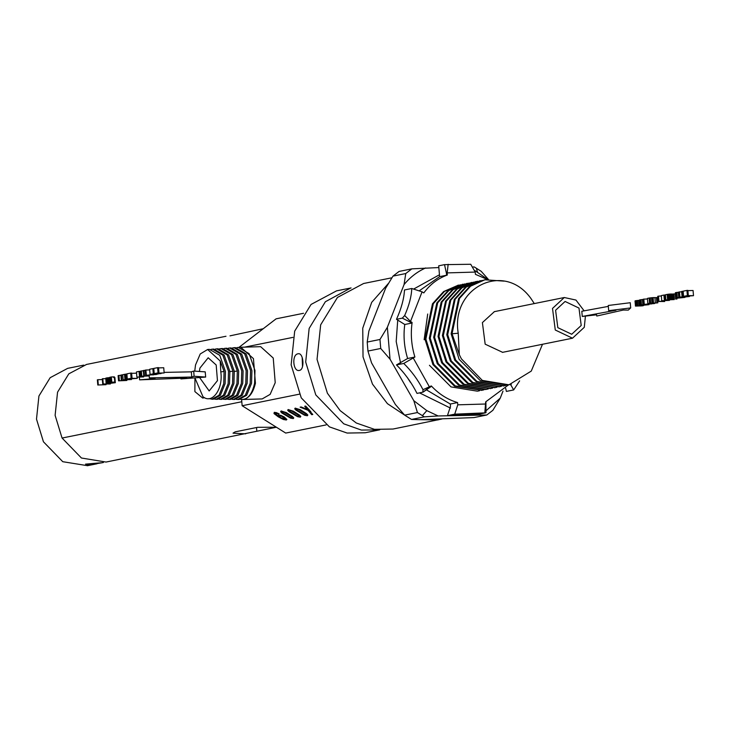 <?xml version="1.0" encoding="UTF-8"?>
<svg xmlns="http://www.w3.org/2000/svg" width="730" height="730" viewBox="0 0 730 730"><rect width="100%" height="100%" fill="white"/><g stroke="black" fill="none" stroke-linecap="round" stroke-linejoin="round"><path stroke-width="1.09" d="M438.785 275.137L413.892 288.916M397.731 320.078L396.198 341.54L400.551 362.983M407.148 377.264L410.415 382.31M419.577 392.895L450.492 408.097M477.42 391.18L451.03 386.9L429.45 365.283M479.592 390.705L477.876 391.088M481.8 390.295L454.498 386.207L432.917 364.589L424.951 339.103L432.47 303.799L443.621 291.562L458.276 285.174M483.963 389.82L482.238 390.212L455.182 385.905L433.812 364.407L425.873 339.058L433.346 303.671L444.506 291.398L460.466 284.782M488.324 388.935L485.696 389.51L458.65 385.212L437.279 363.704L429.322 338.218L436.832 302.913L447.983 290.686L462.637 284.298M486.6 389.327L459.553 385.029L438.183 363.522L430.235 338.182L437.69 302.813L448.84 290.531L464.827 283.897M490.496 388.543L463.012 384.327L441.641 362.819L433.684 337.333L441.185 302.056L452.326 289.819L467.008 283.413M492.686 388.059L490.961 388.451L464.125 384.254L442.544 362.637L434.596 337.296L442.07 301.91L453.23 289.637L469.189 283.012M494.885 387.657L467.583 383.56L446.003 361.943L438.046 336.457L445.565 301.152L456.715 288.925L471.37 282.528M497.048 387.174L495.332 387.566L468.386 383.323L446.906 361.761L438.958 336.421L446.386 301.098L457.482 288.834L473.551 282.136M499.238 386.772L471.854 382.63L450.364 361.058L442.407 335.572L449.881 300.34L460.968 288.113L475.276 281.743L477.913 281.251M501.41 386.298L499.694 386.681L472.848 382.493L451.268 360.875L443.329 335.535L450.793 300.139L461.953 287.875L476.179 281.561M503.618 385.887L476.316 381.799L454.726 360.173L446.769 334.696L454.288 299.391L465.439 287.155L480.084 280.767M505.78 385.413L504.056 385.805L477 381.498L455.63 359.999L447.691 334.65L455.146 299.282L466.297 287.009L482.284 280.366M534.287 303.58L531.02 298.597C503.965 260.619 450.519 287.711 458.23 333.218L452.052 333.774L459.316 354.689L461.378 358.832L482.329 380.421L508.956 384.81L507.514 385.102L480.459 380.795L459.097 359.297L451.14 333.811L458.641 298.534L469.782 286.297L484.474 279.882M452.052 333.774L459.48 298.451L470.576 286.187L484.902 279.791L504.074 281.123M458.23 333.218L459.316 354.689M508.956 384.81L531.258 371.096L542.5 344.268M502.614 352.325L485.167 344.177L482.402 322.587L494.392 311.646M585.423 316.09L584.292 327.296L572.512 338.209L555.274 330.015L552.51 308.425L564.29 297.521L575.952 300.057L584.128 310.834M581.208 325.471L578.981 308.069L565.093 301.463L555.594 310.259L557.82 327.66L571.709 334.258L581.208 325.471M261.03 329.193L230.005 335.855M86.551 364.443L68.812 373.833L57.551 392.183L55.115 415.352L62.068 438.046L81.441 458.011L106.051 462.053L276.405 427.242L257.617 427.315L235.215 431.841L233.043 433.136M245.727 433.839L233.043 433.164M194.937 378.332L194.883 391.59L202.684 398.051L204.628 397.722M326.082 424.915L285.704 433.072L242.141 405.734L241.612 399.493M238.956 347.38L276.113 318.827L303.525 313.289M299.355 394.173L242.141 405.734M292.912 337.388L244.623 347.142M276.314 412.605L279.079 413.846L275.137 413.509L278.522 416.319L278.039 415.425L278.531 415.005L280.977 415.406L284.317 417.031L286.872 419.458L286.324 419.996L283.349 419.485L278.294 416.839L273.987 413.554L274.27 412.359L276.314 412.605M276.843 413.353L275.137 413.509M278.522 416.319L278.039 415.425L278.531 415.005M286.872 419.458L286.324 419.996L283.368 419.44L278.312 416.793L274.005 413.509L274.288 412.313M274.005 413.509L274.27 412.359M290.549 418.117L281.917 413.043L280.639 411.656L281.132 410.972L286.379 412.623L292.474 416.52L293.752 417.916L293.268 418.591L290.549 418.117L281.935 412.998L280.658 411.611L281.15 410.926M280.658 411.611L281.132 410.972M293.752 417.916L293.268 418.591L290.567 418.071M297.594 416.693L288.961 411.62L287.684 410.233L288.177 409.557L293.423 411.2L299.519 415.105L300.796 416.492L300.304 417.168L297.594 416.693L288.98 411.574L287.702 410.187L288.195 409.512M287.702 410.187L288.177 409.557M300.796 416.492L300.304 417.168L297.612 416.648M304.629 415.27L296.006 410.196L294.728 408.809L295.212 408.134L300.468 409.776L306.563 413.682L307.841 415.069L307.348 415.744L304.629 415.27L296.024 410.151L294.747 408.763L295.23 408.088M294.747 408.763L295.212 408.134M307.841 415.069L307.348 415.744L304.647 415.224M310.761 411.373L309.675 410.926L312.759 414.485L311.719 414.695L308.051 410.296L300.13 407.176L301.161 406.966L307.385 409.448L304.711 406.254L305.651 406.062L309.657 410.315M83.758 365.109L67.644 368.367L50.169 377.693L38.927 396.007L36.5 419.13L43.435 441.778L62.762 461.698L87.536 465.694M98.431 462.993L85.51 464.152L89.197 464.864L102.045 462.765L98.431 462.993M351.075 287.93L336.53 290.868L311.062 304.446L294.683 331.137L291.142 364.836L301.244 397.85L329.412 426.868L347.142 433.054L365.201 432.762L379.746 429.824M278.395 414.074L276.862 413.308M279.097 413.8L278.413 414.029M278.057 415.379L278.55 414.959M286.89 419.412L286.343 419.951M293.77 417.87L293.287 418.546M300.815 416.447L300.322 417.122M307.859 415.023L307.366 415.698M311.719 414.695L308.069 410.251L300.149 407.13M312.778 414.439L311.737 414.649M307.385 409.448L304.729 406.209M309.675 410.926L310.77 411.328M350.646 288.012L325.352 301.755L309.146 328.445L305.697 362.034L315.789 394.912L343.748 423.82L361.35 430.061L379.317 429.915M299.4 370.42C305.012 369.736 303.525 352.088 298.004 353.804C291.516 354.515 293.004 372.163 299.4 370.42L298.944 370.475M285.111 419.239L285.257 418.555L285.129 419.193L285.257 418.555L281.296 416.063L279.681 415.799L279.453 416.483L280.931 417.724L285.111 419.239L285.238 418.6L281.287 416.109L279.663 415.845L279.453 416.483M292.064 417.834L292.036 416.994L292.082 417.788L292.036 416.994L284.253 412.103L282.346 411.693L282.3 412.45L290.166 417.423L292.064 417.834L292.018 417.04L284.235 412.149L282.327 411.738L282.3 412.45M299.108 416.41L299.081 415.571L299.127 416.365L299.081 415.571L291.288 410.68L289.39 410.269L289.335 411.026L297.21 416L299.108 416.41L299.063 415.616L291.27 410.725L289.372 410.315L289.335 411.026M306.153 414.996L306.125 414.147L306.171 414.95L306.125 414.147L298.333 409.256L296.435 408.846L296.38 409.603L304.255 414.576L306.153 414.996L306.107 414.193L298.315 409.302L296.416 408.891L296.38 409.603M302.193 357.463L302.503 366.652M391.91 277.783L363.595 283.505L337.47 297.438L320.671 324.813L317.039 359.37L327.405 393.233L340.116 410.579L356.295 422.998L374.472 429.34L393.005 429.039L441.814 419.029M388.479 283.359L371.679 302.366L362.746 328.19L363.029 356.888L372.492 384.117L387.429 403.663L406.665 416.447M416.428 419.622L438.091 419.933M371.561 362.901L395.35 404.438L404.648 415.133L417.432 412.55L413.819 400.706L390.039 359.169L380.731 348.475L367.947 351.057L371.561 362.901M404.648 415.133L411.51 419.44L419.659 419.686L473.98 417.587L486.764 415.005L492.869 410.315L500.251 398.133L503.007 391.079M438.849 267.554L411.866 268.85L399.082 271.432L392.977 276.123L385.595 288.295L368.887 331.028L367.199 342.06L367.947 351.057M413.819 400.706L426.813 410.634L438.128 415.954L424.294 416.857L411.51 419.44M438.128 415.954L486.764 415.005M488.261 279.28L481.198 271.295L474.336 266.988L473.25 266.943M367.199 342.06L379.974 339.477L380.731 348.475M425.7 267.946C417.414 271.606 410.205 277.154 404.064 284.563L387.356 327.296L379.974 339.477M404.064 284.563L405.752 273.54L411.866 268.85M392.977 276.123L405.752 273.54M426.813 410.634L422.405 415.635L417.432 412.55M422.405 415.635L424.294 416.857M387.356 327.296L390.039 359.169M478.615 414.759L480.55 413.864M485.897 410.88L500.251 398.133M487.603 279.353L474.993 270.648M105.987 384.035L106.042 384.683L97.793 385.011L106.042 384.683M102.346 379.582L97.866 379.719L98.294 384.911M97.866 379.719L97.355 379.819L97.793 385.011M110.312 383.405L110.358 383.98L102.72 383.989L110.358 383.98M105.722 378.733L102.802 378.688L103.24 383.88M102.802 378.688L102.282 378.797L102.72 383.989M109.327 383.296L115.322 382.721L108.46 382.949L106.115 383.423L109.336 383.35M114.902 382.675L114.893 377.529L115.322 382.721M114.464 377.483L113.606 377.483M113.999 382.164L114.044 382.684M109.874 377.629L108.971 377.675L109.409 382.867M108.971 377.675L108.022 377.757L108.46 382.949M108.022 377.757L107.109 377.875L107.547 383.067M107.109 377.875L106.288 378.012L106.726 383.204M106.288 378.012L105.777 378.14L106.215 383.332M105.777 378.14L106.115 383.423M110.659 383.259L114.126 382.849L110.641 383.131M107.465 383.332L110.34 382.985L107.456 383.223M110.85 377.154L109.765 377.273L110.203 382.465L113.725 382.274L110.203 382.465M110.276 377.173L110.704 382.365M114.792 382.055L114.354 376.863L111.343 376.954L110.85 377.054L111.279 382.246L114.792 382.055L111.279 382.246M111.343 376.954L111.781 382.146M126.828 380.211L118.543 380.832L126.847 380.476M122.74 374.91L121.508 374.946L121.937 380.138M121.508 374.946L120.879 375.074L121.317 380.266M120.897 375.329L118.917 375.466L119.355 380.668M118.917 375.466L118.105 375.631L118.543 380.832M131.455 378.66L131.528 379.527L127.668 379.198L123.16 379.892L131.528 379.527M129.94 378.706L129.976 379.208M127.23 374.006L126.235 374.088L126.673 379.281M126.235 374.088L125.323 374.198L125.761 379.39M125.323 374.198L124.511 374.344L124.949 379.536M124.511 374.344L122.722 374.7L123.16 379.892M126.217 379.454L128.763 379.326L126.217 379.454M137.14 377.109L137.24 378.377L131.126 378.286L127.303 379.062L137.24 378.377M136.565 373.185L131.637 373.331M131.126 378.286L130.688 373.094L131.619 373.066L132.057 378.259M130.688 373.094L126.865 373.86L127.303 379.062M143.627 376.753L136.893 377.118L143.646 376.917M140.571 371.524L139.996 371.543M139.485 376.598L139.047 371.406L139.977 371.378L140.415 376.57M139.047 371.406L136.455 371.926L136.893 377.118M149.258 375.685L140.972 376.297L149.276 375.941M145.233 370.375L143.938 370.411L144.376 375.612M143.938 370.411L143.308 370.539L143.746 375.731M143.335 370.794L141.355 370.94L141.784 376.132M141.355 370.94L140.543 371.105L140.972 376.297M156.64 374.262L145.644 375.348L156.658 374.454M153.035 374.371L153.09 375.01M149.696 369.909L145.9 370.019L146.338 375.211M145.9 370.019L145.215 370.156L145.644 375.348M161.011 373.149L157.525 374.116L151.694 374.289L153.3 373.806L150.079 374.454L161.047 373.568M157.452 373.249L157.525 374.116M157.187 373.258L157.233 373.724M158.556 367.893L163.73 367.738L164.159 372.939L157.406 373.139L158.976 372.82L158.538 367.628L157.607 367.655L153.784 368.422L154.231 373.778M153.793 368.586L152.862 368.613L153.3 373.806M152.862 368.613L149.65 369.261L150.079 374.454M157.607 367.655L158.045 372.848L154.222 373.623L164.159 372.939M158.976 372.82L158.045 372.848M642.135 305.322L643.422 305.651L642.473 305.834L635.465 306.098L642.154 305.569M641.442 305.332L641.487 305.934M640.219 305.523L640.265 306.007M639.836 300.322L638.567 300.395L638.996 305.587M638.567 300.395L637.381 300.495L637.819 305.688M637.381 300.495L636.35 300.623L636.788 305.815M636.35 300.623L635.538 300.751L635.976 305.943M635.538 300.751L635.027 300.906L635.465 306.098M642.537 305.322L649.016 304.666L642.856 304.738L639.872 305.204L642.537 305.322M643.212 299.482L642.418 299.546L642.856 304.738M642.418 299.546L641.022 299.692L641.46 304.885M641.022 299.692L640.447 299.774L640.885 304.967M640.447 299.774L639.964 299.857L640.392 305.049M639.964 299.857L639.443 300.012L639.872 305.204M641.989 305.195L647.638 304.693L641.241 305.049M642.008 304.921L641.25 305.176M654.573 303.379L643.577 304.446L654.591 303.543M650.968 303.488L651.023 304.109M647.464 299.008L643.833 299.118L644.271 304.31M643.833 299.118L643.148 299.254L643.577 304.446M657.83 302.85L657.392 297.657L653.104 297.612L649.134 298.041L649.572 303.233L647.848 303.58L657.83 302.85L649.572 303.233M649.134 298.041L647.419 298.387L647.848 303.58M657.255 297.557L657.684 302.749M656.416 297.521L656.854 302.713M654.901 297.539L655.339 302.731M653.104 297.612L653.533 302.804M652.282 297.667L652.72 302.859M651.543 297.721L651.981 302.913M650.22 297.867L650.658 303.06M649.654 297.95L650.083 303.142M651.169 303.096L656.662 302.941L651.169 303.096M664.629 301.125L658.159 301.499L664.656 301.508M661.343 295.969L658.487 296.152L658.925 301.344M658.487 296.152L657.73 296.307L658.159 301.499M659.646 301.39L663.835 301.125L659.646 301.39M669.456 300.386L661.745 300.778L669.456 300.386M665.468 295.175L664.847 295.194M664.337 300.249L663.898 295.057L664.829 295.029L665.267 300.222M663.898 295.057L661.307 295.586L661.745 300.778M674.219 299.263L665.86 299.939L674.246 299.574M676.929 298.086L677.011 299.017M676.719 298.086L676.801 299.026M676.236 298.068L676.318 299.063M675.88 293.871L675.241 293.898L675.679 299.099M675.241 293.898L673.954 293.953L674.383 299.145M673.954 293.953L672.905 293.998L673.343 299.2M672.905 293.998L672.887 299.236M672.449 294.044L671.965 294.108M672.248 299.218L671.992 294.053L672.421 299.245M671.81 294.026L671.892 299.2M671.454 294.007L670.916 294.017L671.354 299.209M670.916 294.017L669.885 294.071L670.313 299.263M669.885 294.071L668.881 294.144L669.319 299.346M668.881 294.144L667.968 294.263L668.406 299.455M667.968 294.263L667.156 294.4L667.594 299.592M667.156 294.4L665.432 294.747L665.86 299.939M668.862 299.51L671.408 299.382L668.862 299.51M678.426 298.068L684.913 297.411L678.745 297.484L675.77 297.95L678.426 298.068M679.101 292.237L678.307 292.292L678.745 297.484M678.307 292.292L676.911 292.438L677.349 297.63M676.911 292.438L676.336 292.52L676.774 297.712M676.336 292.52L675.852 292.611L676.29 297.803M675.852 292.611L675.332 292.757L675.77 297.95M677.887 297.95L683.745 297.493L677.86 297.676M683.964 297.11L689.476 296.499L682.769 296.526L688.235 296.535L679.895 297.11L683.964 297.11M683.134 291.307L682.331 291.334L682.769 296.526M682.331 291.334L681.637 291.471L682.076 296.672M681.665 291.854L679.457 291.918L679.895 297.11M679.457 291.918L678.772 292.055L679.201 297.247M687.897 290.64L693.062 290.494L693.5 295.687L687.377 295.595L683.554 296.371L693.5 295.687M687.377 295.595L686.948 290.403L687.87 290.376L688.308 295.568M686.948 290.403L683.125 291.179L683.554 296.371M194.116 376.26L193.687 371.068L205.221 371.862L205.659 377.054L194.116 376.26L191.771 377.036L149.358 377.885L155.006 378.56L139.594 379.855L186.789 378.049L180.93 378.925L205.659 377.054M193.687 371.068L191.333 371.844L191.771 377.036M191.333 371.844L164.113 372.391M149.194 375.959L149.358 377.885M139.339 376.881L139.594 379.855M180.876 378.268L180.93 378.925M608.683 310.679L608.254 305.478L630.255 302.722L630.693 307.914L608.683 310.679L615.965 310.25L582.257 316.455L596.602 314.803L596.766 316.026L623.365 310.031L628.284 310.095L630.693 307.914M608.327 306.39L581.819 311.263L582.257 316.455M236.255 399.319L237.761 399.483L245.298 395.286L250.189 383.332L250.563 370.566L244.705 353.886L234.038 347.708L232.541 347.936M237.761 399.483L239.084 399.493L246.64 395.286L251.54 383.314L251.923 370.648L246.074 353.849L235.361 347.617L234.038 347.708M240.59 399.356L242.223 399.52C248.127 399.164 252.251 393.753 254.597 383.268L254.971 370.42L249.085 353.639L238.354 347.416L236.858 347.644M238.354 347.416L240.845 347.252L253.447 358.631L255.427 383.25C252.963 393.516 248.565 398.936 242.223 399.52L262.179 398.927L270.146 394.364L275.219 382.666L273.239 358.038L260.637 346.668L240.845 347.252M231.93 399.283L233.436 399.447L240.927 395.277L245.782 383.396L246.147 370.712L240.325 354.141L229.722 348L228.225 348.228M233.436 399.447L234.759 399.456L242.269 395.277L247.132 383.378L247.516 370.794L241.694 354.105L231.045 347.909L229.722 348M227.605 399.246L229.111 399.41L236.547 395.268L241.374 383.469L241.74 370.858L235.945 354.388L225.406 348.292L223.909 348.52M229.111 399.41L230.434 399.42L237.889 395.268L242.725 383.451L243.099 370.94L237.314 354.351L226.729 348.201L225.406 348.292M223.28 399.21L226.108 399.392L233.518 395.268L238.318 383.515L238.692 371.086L232.934 354.607L222.413 348.493L219.593 348.812M224.785 399.383L232.177 395.259L236.967 383.533L237.323 371.013L231.565 354.643L221.09 348.584M218.954 399.173L220.46 399.346L227.796 395.249L232.56 383.597L232.906 371.159L227.185 354.899L216.773 348.867L215.277 349.104M220.46 399.346L221.783 399.356L229.138 395.259L233.91 383.579L234.275 371.232L228.554 354.862L218.097 348.785L216.773 348.867M214.629 399.146L216.135 399.31L223.426 395.249L228.152 383.67L228.499 371.305L222.787 355.118L212.457 349.159L210.961 349.396M216.135 399.31L217.458 399.319L224.767 395.249L229.503 383.651L229.868 371.378L224.156 355.081L213.78 349.077L212.457 349.159M208.807 398.616L213.133 399.283L220.387 395.24L225.095 383.715L225.451 371.524L219.776 355.337L209.464 349.36L207.648 349.488L220.223 361.012L220.788 371.917L224.083 371.451L220.223 361.012M211.809 399.274L219.046 395.24L223.736 383.734L224.083 371.451M220.788 371.917C223.334 388.652 212.448 404.575 202.967 396.719L194.892 377.866M194.727 371.141L195.521 364.963L200.239 353.968L207.648 349.488M199.427 371.46L199.911 368.093L208.187 357.773L216.189 364.991L217.449 380.631L209.172 390.952L199.582 377.519M450.31 404.037L450.501 406.3L447.444 415.635L454.717 414.166L457.774 404.831L457.582 402.568L450.31 404.037L426.411 389.829M424.139 339.705L427.707 314.019M431.421 386.325L423.154 392.092L417.022 393.406C411.702 382.821 404.858 373.322 396.481 364.918L407.623 358.503C404.192 347.234 403.243 335.9 404.767 324.494L411.747 323.08L409.986 322.003L410.506 321.437L412.112 322.505L411.747 323.08M411.757 288.496C411.474 296.407 409.11 305.414 404.666 315.533L410.506 321.437L422.077 291.836L411.757 288.496L404.484 289.965C404.037 298.634 401.372 308.416 396.499 319.311L404.767 324.494M419.577 290.586L439.615 276.652L446.596 275.246L446.377 272.983L447.171 272.901L447.308 275.037L446.596 275.246M448.156 264.287L447.171 272.901L475.221 272.071L470.722 264.269L444.515 264.643L438.703 265.82L439.615 276.652M447.444 415.635L479.747 414.019L485.56 412.851L484.83 412.623L485.687 401.865L508.509 384.902M511.237 384.272L510.918 385.075L513.674 389.939L506.401 391.408L505.671 388.323M510.918 385.075L510.106 384.564M475.221 272.071L475.412 274.334L487.293 279.398M422.077 291.836L423.811 292.912C430.052 284.472 437.745 278.559 446.888 275.183L447.308 275.037M396.481 364.918L403.754 363.449L414.895 357.034C411.464 345.764 410.515 334.431 412.039 323.025L412.112 322.505M407.623 358.503L414.895 357.034M485.979 404.046L485.824 401.774M454.717 414.166L485.56 412.851M403.754 363.449C411.547 371.114 417.962 379.865 422.998 389.701L431.302 385.924L429.787 387.539L413.353 358.211M429.824 386.982L422.834 392.238L422.998 389.701M457.582 402.568C447.919 399.748 439.277 394.328 431.649 386.289L431.357 386.352M404.666 315.533L402.312 318.134L396.499 319.311M402.312 318.134L409.986 322.003M444.515 264.643L446.377 272.983M513.674 389.939L519.632 380.859M62.068 438.046L241.803 401.737M256.823 431.193L256.522 427.534M477.502 272.062L476.334 268.193M254.597 383.268L255.427 383.25M237.323 371.013L234.029 371.479M232.906 371.159L229.612 371.625M485.824 404L457.774 404.831M458.723 285.083L457.82 285.266M481.335 390.395L482.238 390.212M463.085 284.198L462.19 284.381M467.455 283.322L466.552 283.505M490.058 388.634L490.961 388.451M470.914 282.62L471.817 282.437M495.323 387.566L494.429 387.749M499.694 386.681L498.791 386.863M480.541 280.676L479.637 280.858M503.152 385.988L504.056 385.805M484.902 279.791L483.999 279.973M494.192 311.683L564.299 297.521M502.404 352.371L572.512 338.209M263.192 328.755L260.701 329.257M86.322 364.489L225.99 336.265M103.414 462.482L102.045 462.756M87.326 465.731L96.999 463.778M485.998 412.696L485.915 401.774"/></g></svg>
